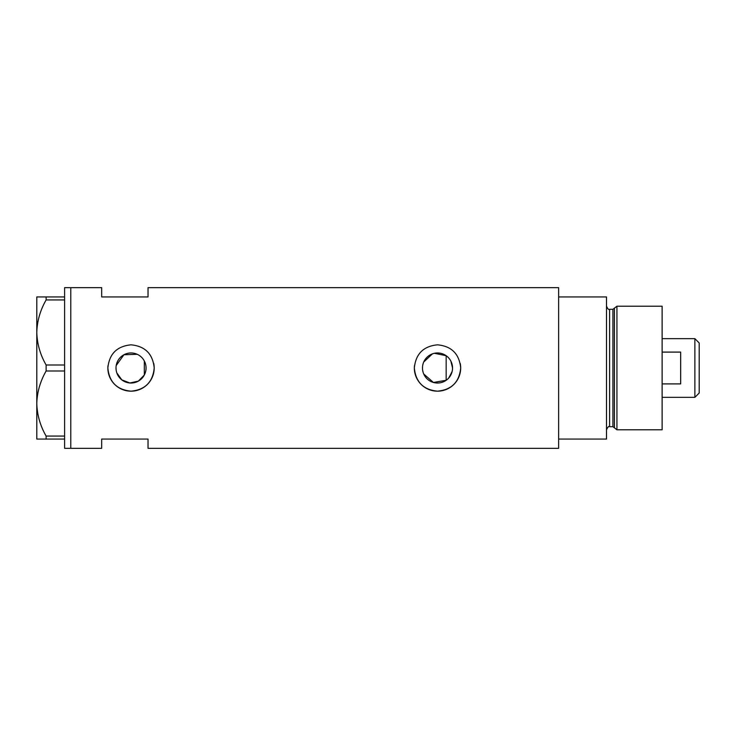 <?xml version="1.0" encoding="UTF-8"?>
<svg xmlns="http://www.w3.org/2000/svg" width="736" height="736" viewBox="0 0 736 736"><rect width="100%" height="100%" fill="white"/><g stroke="black" fill="none" stroke-linecap="round" stroke-linejoin="round"><path stroke-width="1.1" d="M434.406 353.289L446.163 355.709L446.163 380.291L433.421 382.462L423.734 373.998M423.044 372.076L422.63 370.052M145.618 371.625L145.066 373.373M448.822 377.899L452.116 371.57M452.548 368A15.033 15.033 0 0 0 437.515 352.967A15.033 15.033 0 0 0 422.482 368A15.033 15.033 0 0 0 437.515 383.033A15.033 15.033 0 0 0 452.548 368L450.846 361.063M116.003 368A15.033 15.033 0 0 0 131.036 383.033A15.033 15.033 0 0 0 146.059 368A15.033 15.033 0 0 0 131.036 352.967A15.033 15.033 0 0 0 116.003 368L116.214 370.502M116.831 372.922L121.836 379.886L129.876 382.987L138.313 381.147L144.32 375.029L144.32 360.971M107.971 365.718A23.175 23.175 0 0 0 107.861 368C109.222 382.085 116.95 389.804 131.026 391.175C145.102 389.813 152.83 382.094 154.201 368C152.83 353.915 145.112 346.187 131.045 344.825C116.95 346.196 109.222 353.915 107.861 368A23.175 23.175 0 0 0 131.036 391.175A23.175 23.175 0 0 0 153.75 363.464M414.46 365.718A23.175 23.175 0 0 0 414.34 368C415.711 382.085 423.43 389.804 437.515 391.175C451.591 389.813 459.31 382.094 460.69 368C459.31 353.915 451.591 346.187 437.524 344.825C423.43 346.196 415.702 353.915 414.34 368A23.175 23.175 0 0 0 437.515 391.175A23.175 23.175 0 0 0 460.239 363.464M64.602 439.061L46.12 439.061L46.12 436.062L64.602 436.062L64.602 448.325L70.785 448.325L70.785 287.675L101.678 287.675L101.678 296.939L148.028 296.939L148.028 287.675L558.624 287.675L558.624 439.061L606.51 439.061L606.51 296.939L558.624 296.939L558.624 448.325L148.028 448.325L148.028 439.061L101.678 439.061L101.678 448.325L70.785 448.325L70.785 287.675L64.602 287.675L64.602 299.938L46.12 299.938L46.12 296.939L36.8 296.939L36.8 332.47C37.104 321.126 40.213 310.279 46.12 299.938M137.2 354.292L123.924 354.761L116.205 365.507M145.066 362.627L145.618 364.375M423.734 362.002L432.446 353.85M64.602 365.001L64.602 370.999L46.12 370.999L46.12 365.001L64.602 365.001L64.602 299.938M64.602 436.062L64.602 370.999M46.12 436.062C40.25 425.886 37.15 415.04 36.8 403.53L36.8 439.061L46.12 439.061M46.12 365.001C40.25 354.826 37.15 343.979 36.8 332.47L36.8 403.53C37.104 392.178 40.213 381.34 46.12 370.999M46.12 296.939L64.602 296.939M612.913 426.705L609.601 426.705L609.601 309.295L612.913 309.295L612.913 426.705L614.404 427.846L614.404 308.154L616.934 306.213L616.934 429.787L662.124 429.787L662.124 306.213L616.934 306.213M694.876 338.652L699.2 342.976L699.2 393.024L694.876 397.348L694.876 338.652L662.124 338.652M662.124 383.907L680.662 383.907L680.662 352.093L662.124 352.093M609.601 426.705C608.865 425.905 607.835 426.935 606.51 429.787M609.601 309.295C608.847 310.077 607.816 309.046 606.51 306.213M612.913 309.295L614.404 308.154M614.404 427.846L616.934 429.787M694.876 397.348L662.124 397.348"/></g></svg>
